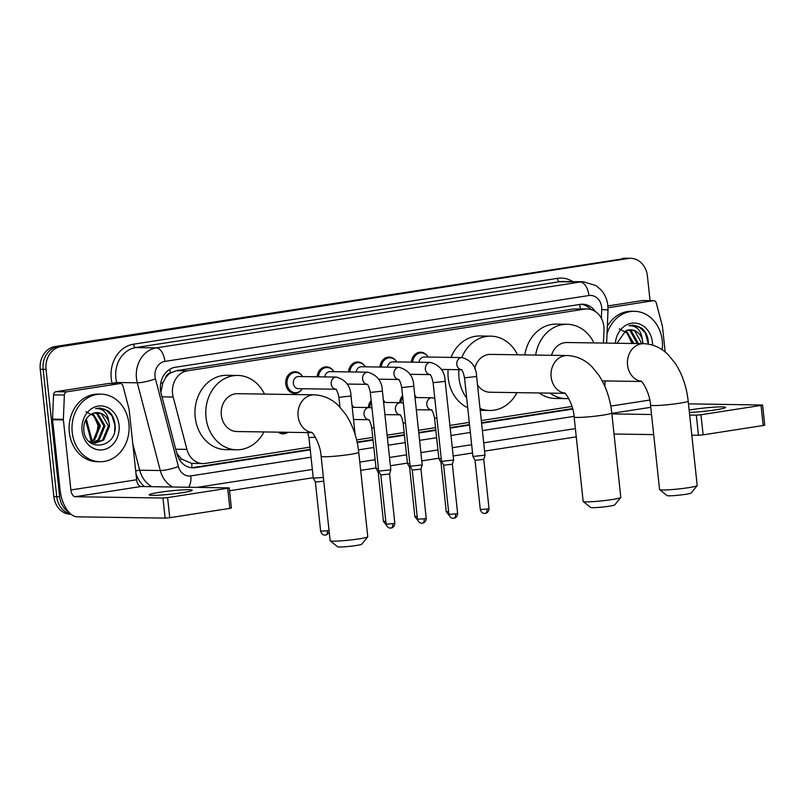<?xml version="1.0" encoding="UTF-8"?>
<svg xmlns="http://www.w3.org/2000/svg" width="805" height="805" viewBox="0 0 805 805"><rect width="100%" height="100%" fill="white"/><g stroke="black" fill="none" stroke-linecap="round" stroke-linejoin="round"><path stroke-width="1.21" d="M287.908 432.295A10.817 9.137 -89.2 0 1 283.058 433.855A10.817 9.137 -89.2 0 1 278.248 432.154M302.117 389.057A10.817 9.137 -89.2 0 1 294.69 393.353A10.817 9.137 -89.2 0 1 285.775 383.955A10.817 9.137 -89.2 0 1 295.002 371.729A10.817 9.137 -89.2 0 1 302.308 376.247M603.448 343.061L603.992 330.1A20.276 17.136 90.8 0 0 603.871 326.568A20.276 17.136 90.8 0 0 587.167 308.939A20.276 17.136 90.8 0 0 584.722 309.11L187.404 370.823A20.276 17.136 90.8 0 0 173.186 397.026L186.911 449.391A20.276 17.136 90.8 0 0 202.981 463.569A20.276 17.136 90.8 0 0 205.426 463.398L309.955 447.157M165.528 377.907A20.276 17.136 -89.2 0 1 170.61 372.957L170.318 373.007A6.762 5.716 90.8 0 0 165.528 377.907L162.912 382.677L160.839 392.276M176.818 453.356L181.477 459.041L191.741 463.398L202.981 463.569M587.167 308.939L573.864 308.949L176.547 370.672L170.61 372.957M356.605 439.912L372.765 437.407M387.114 435.173L404.16 432.526M418.509 430.293L435.565 427.646M449.915 425.412L469.285 422.414M481.32 420.542L571.993 406.455M399.713 402.651A10.817 9.137 -89.2 0 1 402.581 395.668M414.776 395.295A10.817 9.137 -89.2 0 1 416.276 397.237M368.308 407.531A10.817 9.137 -89.2 0 1 371.175 400.548M383.371 400.166A10.817 9.137 -89.2 0 1 384.871 402.118M339.106 406.253A10.817 9.137 -89.2 0 1 339.78 405.418M351.966 405.046A10.817 9.137 -89.2 0 1 353.476 406.988M411.345 362.159A10.817 9.137 -89.2 0 1 420.613 352.218A10.817 9.137 -89.2 0 1 427.908 356.736M379.94 367.03A10.817 9.137 -89.2 0 1 389.207 357.098A10.817 9.137 -89.2 0 1 396.513 361.616M348.545 371.91A10.817 9.137 -89.2 0 1 357.812 361.978A10.817 9.137 -89.2 0 1 365.108 366.496M317.14 376.79A10.817 9.137 -89.2 0 1 326.407 366.849A10.817 9.137 -89.2 0 1 333.703 371.367M595.489 311.636A20.276 17.136 90.8 0 0 582.488 304.22A20.276 17.136 90.8 0 0 580.033 304.391L175.339 367.261A20.276 17.136 90.8 0 0 161.121 393.454L176.899 453.678A20.276 17.136 90.8 0 0 192.979 467.856A20.276 17.136 90.8 0 0 195.424 467.685L310.247 449.854M581.039 304.27A20.276 17.136 -89.2 0 1 590.92 309.482M68.777 512.111A20.276 17.136 -89.2 0 1 59.63 496.685L46.026 369.374A20.276 17.136 -89.2 0 1 60.888 346.633L628.252 258.486A20.276 17.136 -89.2 0 1 630.707 258.314A20.276 17.136 -89.2 0 1 647.411 275.954L650.048 300.647M576.259 436.863L484.58 451.112M472.545 452.984L453.185 455.992M438.836 458.216L421.78 460.863M407.431 463.096L390.385 465.743M376.026 467.977L360.68 470.362M313.226 477.727L229.546 490.728M71.011 514.244L70.558 514.234A20.276 17.136 -89.2 0 1 53.855 496.605L40.25 369.284A20.276 17.136 -89.2 0 1 55.102 346.542L625.364 258.445A20.276 17.136 -89.2 0 1 627.809 258.274A20.276 17.136 -89.2 0 0 625.364 258.445L57.99 346.583L628.252 258.486M40.25 369.284L43.138 369.334A20.276 17.136 -89.2 0 1 57.99 346.583A20.276 17.136 -89.2 0 0 43.138 369.334L56.742 496.645L43.138 369.334L46.026 369.374M70.679 513.972A20.276 17.136 -89.2 0 1 56.742 496.645A20.276 17.136 -89.2 0 0 70.679 513.972M633.052 325.16L638.858 326.669L645.358 332.938L648.337 344.077M357.199 442.559L373.047 440.094M387.396 437.87L404.452 435.213M418.801 432.989L435.847 430.343M450.206 428.109L469.567 425.1M481.601 423.229L572.727 409.071M310.197 449.371L192.536 467.645A20.276 17.136 -89.2 0 1 191.53 467.765M572.607 408.598L481.551 422.746M469.516 424.617L450.146 427.626M435.797 429.85L418.751 432.506M404.402 434.73L387.346 437.377M372.997 439.611L357.098 442.076M622.476 258.405A20.276 17.136 -89.2 0 1 624.922 258.234L630.707 258.314M607.03 333.874A33.79 28.567 -89.2 0 1 634.421 311.304A33.79 28.567 -89.2 0 1 662.263 340.686A33.79 28.567 -89.2 0 1 662.193 349.783M607.342 326.317A33.79 28.567 -89.2 0 1 631.533 311.263L634.421 311.304M615.372 343.232A22.037 18.626 -89.2 0 1 633.585 323.067A22.037 18.626 -89.2 0 1 652.402 342.226A22.037 18.626 -89.2 0 1 652.553 345.073M641.827 343.624L634.753 330.925L630.385 329.768M642.974 343.644L642.289 339.267A15.275 12.91 -89.2 0 0 630.536 329.768A15.275 12.91 -89.2 0 0 625.716 330.795L617.234 342.97M637.238 343.564L630.164 330.855L628.021 330.02M638.385 343.574L631.311 330.875L628.614 329.909M632.65 343.494L625.646 330.825M633.797 343.504L626.25 330.563M619.287 328.863L627.367 333.129L631.442 342.598M648.438 342.578C648.025 336.46 645.771 331.64 641.665 328.088L633.092 325.16L628.876 325.723C636.493 325.512 640.961 330.03 642.289 339.267M689.392 412.452A21.624 1.65 -6.1 0 0 715.625 409.856A21.624 1.65 -6.1 0 0 725.577 407.39A21.624 1.65 -6.1 0 0 714.337 407.139A21.624 1.65 -6.1 0 0 692.511 409.514A21.624 1.65 -6.1 0 0 689.14 410.077M608.027 307.752L653.237 300.728L642.4 300.567A3.381 2.858 -89.2 0 1 642.813 300.537L653.65 300.698A3.381 2.858 90.8 0 0 653.237 300.728M607.906 305.93L642.4 300.567M762.597 405.026L764.75 425.131L763.2 425.513L761.047 405.418L762.597 405.026L688.476 403.858M703.117 434.851L698.478 435.264L696.325 415.159L700.964 414.746L703.117 434.851L763.2 425.513M614.024 434.016L653.69 434.609M691.817 435.163L698.478 435.264M700.964 414.746L761.047 405.418M696.325 415.159L689.674 415.068M651.547 414.505L611.87 413.921M665.202 352.047L662.505 326.83A3.381 2.858 90.8 0 0 662.404 326.256L656.327 303.062A3.381 2.858 90.8 0 0 653.65 300.698M697.16 485.636L691.163 493.012A12.166 0.926 173.9 0 1 685.598 494.33A12.166 0.926 173.9 0 1 667.043 495.588L659.637 489.651A18.928 1.439 -6.1 0 0 688.496 487.679A18.928 1.439 -6.1 0 0 697.16 485.636A18.928 1.439 -6.1 0 0 697.2 485.526L688.174 401.091A18.928 1.439 173.9 0 1 679.47 403.255A18.928 1.439 173.9 0 1 660.372 405.328A18.928 1.439 173.9 0 1 650.541 405.116L659.567 489.541A18.928 1.439 -6.1 0 0 659.637 489.651M641.233 381.339A18.928 15.999 90.8 0 1 627.528 365.037A18.928 15.999 90.8 0 1 641.394 343.816A18.928 15.999 90.8 0 1 643.678 343.654L566.901 342.517A18.928 15.999 90.8 0 0 551.526 355.287M535.697 355.055A37.171 31.425 -89.2 0 1 567.173 324.274A37.171 31.425 -89.2 0 1 593.939 342.92M524.86 354.894A37.171 31.425 -89.2 0 1 556.336 324.113L567.173 324.274M568.733 398.515A37.171 31.425 -89.2 0 1 566.076 398.616A37.171 31.425 -89.2 0 1 550.046 393.122M566.076 398.616L555.239 398.455A37.171 31.425 -89.2 0 1 539.219 392.961M620.756 497.51L614.758 504.886A12.166 0.926 173.9 0 1 609.194 506.194A12.166 0.926 173.9 0 1 590.639 507.462L583.223 501.515A18.928 1.439 -6.1 0 0 612.092 499.553A18.928 1.439 -6.1 0 0 620.756 497.51A18.928 1.439 -6.1 0 0 620.796 497.389L611.77 412.955A18.928 1.439 173.9 0 1 603.066 415.118A18.928 1.439 173.9 0 1 583.967 417.201A18.928 1.439 173.9 0 1 574.136 416.98L583.162 501.414A18.928 1.439 -6.1 0 0 583.223 501.515M564.828 393.212A18.928 15.999 90.8 0 1 551.123 376.911A18.928 15.999 90.8 0 1 564.989 355.679A18.928 15.999 90.8 0 1 567.273 355.528L490.497 354.391A18.928 15.999 90.8 0 0 474.729 368.68M466.679 398.073A37.171 31.425 -89.2 0 1 459.041 378.159A37.171 31.425 -89.2 0 1 458.961 369.686M461.829 357.561A37.171 31.425 -89.2 0 1 490.768 336.148A37.171 31.425 -89.2 0 1 517.535 354.794M467.715 407.733A37.171 31.425 -89.2 0 1 448.214 377.998A37.171 31.425 -89.2 0 1 448.133 369.525M450.991 357.4A37.171 31.425 -89.2 0 1 479.931 335.987L490.768 336.148M477.506 384.871A18.928 15.999 90.8 0 0 489.943 392.236L564.979 393.343M516.981 392.639A37.171 31.425 -89.2 0 1 489.671 410.48A37.171 31.425 -89.2 0 1 480.032 408.538M367.734 536.814L361.737 544.19A12.166 0.926 173.9 0 1 356.172 545.508A12.166 0.926 173.9 0 1 337.617 546.766L330.201 540.819A18.928 1.439 -6.1 0 0 359.07 538.857A18.928 1.439 -6.1 0 0 367.734 536.814A18.928 1.439 -6.1 0 0 367.774 536.694L358.748 452.269A18.928 1.439 173.9 0 1 350.044 454.423A18.928 1.439 173.9 0 1 330.946 456.505A18.928 1.439 173.9 0 1 321.115 456.284L330.141 540.719A18.928 1.439 -6.1 0 0 330.201 540.819M311.807 432.516A18.928 15.999 90.8 0 1 298.102 416.215A18.928 15.999 90.8 0 1 311.968 394.993A18.928 15.999 90.8 0 1 314.252 394.832L237.475 393.695A18.928 15.999 90.8 0 0 221.325 415.088A18.928 15.999 90.8 0 0 236.922 431.54L311.958 432.647M263.959 431.943A37.171 31.425 -89.2 0 1 236.65 449.794A37.171 31.425 -89.2 0 1 206.02 417.463A37.171 31.425 -89.2 0 1 237.747 375.452A37.171 31.425 -89.2 0 1 264.513 394.098M236.65 449.794L225.813 449.633A37.171 31.425 -89.2 0 1 195.192 417.302A37.171 31.425 -89.2 0 1 226.909 375.291L237.747 375.452M418.972 362.27A6.088 5.142 -89.2 0 1 424.155 356.997L462 357.561A6.088 5.142 -89.2 0 0 460.943 357.672A6.088 5.142 -89.2 0 0 456.807 364.434A6.088 5.142 -89.2 0 0 461.285 369.686M412.643 362.17A10.143 8.573 -89.2 0 1 421.327 352.902A10.143 8.573 -89.2 0 1 428.119 357.058M464.515 377.797L476.61 376.509L485.013 455.187L472.917 456.465L464.515 377.797C463.479 372.896 462.362 370.159 461.154 369.596L461.818 369.726M485.123 513.379A4.397 2.324 -98.8 0 0 485.324 513.369A4.397 2.324 -98.8 0 0 487.005 509.062L489.027 508.559L483.765 459.373L475.031 460.319L472.927 456.475M387.567 367.14A6.088 5.142 -89.2 0 1 392.749 361.878L430.595 362.441A6.088 5.142 -89.2 0 0 429.538 362.552A6.088 5.142 -89.2 0 0 425.402 369.314A6.088 5.142 -89.2 0 0 429.88 374.567M381.238 367.05A10.143 8.573 -89.2 0 1 389.922 357.782A10.143 8.573 -89.2 0 1 396.714 361.938M433.11 382.677L445.205 381.379L453.618 460.068L441.522 461.356L433.11 382.677C432.084 377.776 430.967 375.039 429.749 374.466L430.413 374.607M455.6 513.932L457.622 513.439L452.37 464.254L443.625 465.189L448.888 514.365C450.086 518.712 453.829 518.43 453.084 518.289L453.929 518.239A4.397 2.324 -98.8 0 0 455.6 513.932L448.888 514.365M356.172 372.021A6.088 5.142 -89.2 0 1 361.354 366.758L399.2 367.322A6.088 5.142 -89.2 0 0 398.143 367.432A6.088 5.142 -89.2 0 0 394.007 374.194A6.088 5.142 -89.2 0 0 398.475 379.437M349.833 371.93A10.143 8.573 -89.2 0 1 358.517 362.663A10.143 8.573 -89.2 0 1 365.319 366.818M401.715 387.557L413.81 386.259L422.212 464.948L410.117 466.226L401.715 387.557C400.679 382.657 399.562 379.92 398.354 379.346L399.018 379.477M422.313 523.139A4.397 2.324 -98.8 0 0 422.524 523.119A4.397 2.324 -98.8 0 0 424.195 518.812L426.217 518.309L420.965 469.134L412.23 470.07L410.127 466.236M324.767 376.901A6.088 5.142 -89.2 0 1 329.949 371.638L367.794 372.192A6.088 5.142 -89.2 0 0 366.738 372.313A6.088 5.142 -89.2 0 0 362.602 379.064A6.088 5.142 -89.2 0 0 367.08 384.317M318.438 376.81A10.143 8.573 -89.2 0 1 327.122 367.543A10.143 8.573 -89.2 0 1 333.914 371.699M370.31 392.427L382.405 391.139L390.817 469.818L378.712 471.096L370.31 392.427C369.284 387.537 368.157 384.8 366.949 384.226L367.613 384.357M390.918 528.01A4.397 2.324 -98.8 0 0 391.129 528A4.397 2.324 -98.8 0 0 392.8 523.693L394.822 523.19L389.56 474.014L380.825 474.95L378.722 471.116M335.715 389.228L298.373 388.674A6.088 5.142 -89.2 0 1 293.352 383.391A6.088 5.142 -89.2 0 1 298.544 376.519L336.389 377.072A6.088 5.142 -89.2 0 0 335.343 377.183A6.088 5.142 -89.2 0 0 331.197 383.945A6.088 5.142 -89.2 0 0 335.675 389.197M302.338 388.735A10.143 8.573 -89.2 0 1 295.415 392.689A10.143 8.573 -89.2 0 1 287.063 383.874A10.143 8.573 -89.2 0 1 295.717 372.413A10.143 8.573 -89.2 0 1 302.509 376.569M441.241 458.749L438.876 458.649L434.539 418.026C433.503 413.126 432.386 410.389 431.178 409.826L431.842 409.956M401.001 402.681A10.143 8.573 -89.2 0 1 402.762 397.378M414.796 395.507A10.143 8.573 -89.2 0 1 416.487 397.559M442.197 462.573L440.989 462.483L438.876 458.649M409.846 463.63L407.471 463.509L403.134 422.907C402.108 418.006 400.981 415.269 399.773 414.696L400.437 414.837M369.606 407.561A10.143 8.573 -89.2 0 1 371.357 402.259M383.391 400.377A10.143 8.573 -89.2 0 1 385.082 402.44M410.792 467.453L409.584 467.363L407.481 463.529M378.441 468.5L376.076 468.409L371.729 427.787C370.702 422.887 369.586 420.15 368.378 419.576L369.042 419.707M339.962 407.139L338.905 397.308C337.879 392.407 336.762 389.68 335.554 389.107L336.208 389.238M351.996 405.257A10.143 8.573 -89.2 0 1 353.687 407.32M379.386 472.334L378.179 472.233L376.076 468.409M323.369 477.415L313.276 478.16L308.929 437.538L307.711 432.587M323.781 481.219L315.379 481.984L320.642 531.169C321.829 535.506 325.582 535.234 324.838 535.094L325.683 535.043A4.397 2.324 -98.8 0 0 327.353 530.737L320.642 531.169M287.435 432.285A10.143 8.573 -89.2 0 1 283.783 433.191A10.143 8.573 -89.2 0 1 280.17 432.184M182.262 492.71A21.624 1.65 -6.1 0 0 192.214 490.245A21.624 1.65 -6.1 0 0 180.974 489.993A21.624 1.65 -6.1 0 0 159.149 492.368A21.624 1.65 -6.1 0 0 149.197 494.844A21.624 1.65 -6.1 0 0 160.437 495.085A21.624 1.65 -6.1 0 0 182.262 492.71M66.875 391.824A3.381 2.858 90.8 0 0 64.38 395.024L63.374 419.314A3.381 2.858 90.8 0 0 63.394 419.908L52.567 419.747A3.381 2.858 -89.2 0 1 52.546 419.153L53.553 394.863A3.381 2.858 -89.2 0 1 56.048 391.663L66.875 391.824L119.875 383.583L109.037 383.422A3.381 2.858 -89.2 0 1 109.45 383.401L120.287 383.552A3.381 2.858 90.8 0 0 119.875 383.583M56.048 391.663L109.037 383.422M52.567 419.747L60.053 489.812A27.038 14.299 -98.8 0 0 77.361 516.83L165.116 518.118L162.962 498.023L75.207 496.725A6.762 3.572 81.2 0 1 70.88 489.973L63.394 419.908M229.234 487.89L231.387 507.985L229.828 508.378L227.684 488.273L229.234 487.89L140.966 486.512A6.762 3.572 81.2 0 1 136.639 479.76L129.142 409.695A3.381 2.858 90.8 0 0 129.042 409.121L122.964 385.917A3.381 2.858 90.8 0 0 120.287 383.552M162.962 498.023L167.601 497.611L169.754 517.706L229.828 508.378M169.754 517.706L165.116 518.118M167.601 497.611L227.684 488.273M72.219 432.355A33.79 28.567 -89.2 0 1 101.058 394.158A33.79 28.567 -89.2 0 1 128.901 423.551A33.79 28.567 -89.2 0 1 100.062 461.738A33.79 28.567 -89.2 0 1 72.219 432.355M100.062 461.738L97.174 461.698A33.79 28.567 -89.2 0 1 69.331 432.315A33.79 28.567 -89.2 0 1 98.17 394.118L101.058 394.158M119.039 425.08A22.037 18.626 -89.2 0 1 102.899 449.794A22.037 18.626 -89.2 0 1 82.08 430.816A22.037 18.626 -89.2 0 1 98.23 406.102A22.037 18.626 -89.2 0 1 119.039 425.08M83.79 430.041C85.4 453.326 117.6 447.811 115.065 425.432C114.662 419.325 112.408 414.495 108.303 410.942L99.729 408.014L95.513 408.588C103.131 408.377 107.598 412.885 108.927 422.132A15.275 12.91 -89.2 0 0 97.174 412.623A15.275 12.91 -89.2 0 0 92.354 413.649C86.336 416.638 83.478 422.102 83.79 430.041M94.718 443.122L102.668 439.983L108.434 425.885L101.39 413.78L97.023 412.623M88.761 441.17L95.292 443.153L103.815 440.003L109.581 425.905L108.927 422.132M92.434 442.77L98.079 439.922L103.845 425.815L96.801 413.71L94.658 412.874M92.998 442.901L99.226 439.933L104.992 425.835L97.948 413.73L95.252 412.764M90.15 441.945L93.491 439.852L99.257 425.754L92.283 413.679M90.724 442.197L94.638 439.872L100.404 425.765L92.887 413.428M85.924 411.717L94.004 415.984L98.079 425.453L96.198 436.853M114.592 431.188L114.914 425.322L111.996 415.803L105.495 409.524L99.639 408.014M160.698 383.391A20.276 3.381 -14.7 0 0 162.912 382.677M580.385 308.838A20.276 10.727 -98.8 0 0 579.6 304.461M191.821 467.735A20.276 10.727 -98.8 0 0 191.741 463.398M179.455 459.665A20.276 3.381 -14.7 0 0 181.477 459.041M170.318 373.007A20.276 10.727 -98.8 0 0 169.744 369.324M573.864 308.949L584.722 309.11M175.732 449.22L186.911 449.391M162.006 396.855L173.186 397.026M176.547 370.672L187.404 370.823M601.365 318.317L601.727 309.523A13.514 11.421 90.8 0 0 601.657 307.168A13.514 11.421 90.8 0 0 588.888 295.526L164.914 361.395A13.514 11.421 90.8 0 0 155.013 376.549A13.514 11.421 90.8 0 0 155.435 378.853L178.418 466.568A13.514 11.421 90.8 0 0 190.765 475.906L311.032 457.22M172.501 486.975A27.038 22.852 -89.2 0 1 160.286 470.523L137.293 382.808A27.038 22.852 -89.2 0 1 136.458 378.209A27.038 22.852 -89.2 0 1 156.261 347.881L580.234 282.022A27.038 22.852 -89.2 0 1 583.494 281.79L562.916 281.488A27.038 22.852 90.8 0 0 559.646 281.71L135.683 347.579A27.038 22.852 90.8 0 0 115.87 377.907A27.038 22.852 90.8 0 0 116.715 382.506L116.977 383.512M112.167 383.442A30.419 25.71 -89.2 0 1 133.519 344.198L557.483 278.339A3.381 1.791 -98.8 0 0 559.646 281.71L580.234 282.022A13.514 7.144 81.2 0 1 588.888 295.526M112.328 383.442A3.381 0.564 165.3 0 1 116.715 382.506L137.293 382.808A13.514 2.254 -14.7 0 0 155.435 378.853M557.483 278.339A30.419 25.71 -89.2 0 1 572.878 281.629M144.387 486.562A30.419 25.71 -89.2 0 1 136.015 473.954M60.888 346.633L55.102 346.542M59.63 496.685L53.855 496.605M164.914 361.395A13.514 7.144 81.2 0 0 156.261 347.881L135.683 347.579A3.381 1.791 -98.8 0 1 133.519 344.198M178.418 466.568A13.514 2.254 -14.7 0 1 160.286 470.523L139.698 470.221A27.038 22.852 90.8 0 0 151.914 486.673M132.805 443.887L139.698 470.221A3.381 0.564 165.3 0 0 135.703 471.016M358.456 449.854L373.832 447.469M388.191 445.235L405.237 442.589M419.586 440.355L436.642 437.709M450.991 435.475L470.351 432.466M482.386 430.605L574.066 416.356M190.765 475.906A13.514 7.144 81.2 0 1 188.591 487.216M601.727 309.523L608.017 309.975L606.648 343.111M192.536 467.645L195.424 467.685M86.326 418.872L92.102 440.888M611.81 413.368L650.782 407.31M610.784 406.102L649.776 400.045M487.005 509.062L480.283 509.495L475.031 460.309M453.718 518.259A4.397 2.324 -98.8 0 0 453.929 518.239L454.453 518.128C453.789 518.42 457.401 517.826 457.622 513.439M424.195 518.812L417.483 519.245L412.23 470.07M392.8 523.693L386.088 524.125L380.825 474.95M336.389 377.072C345.808 379.869 350.688 386.189 351.01 396.02L338.905 397.308M431.309 409.916A6.088 5.142 -89.2 0 1 426.831 404.663A6.088 5.142 -89.2 0 1 430.967 397.901A6.088 5.142 -89.2 0 1 432.023 397.791L434.77 398.213M436.904 418.137L434.539 418.026M448.596 511.708L446.242 511.658L440.989 462.483M399.904 414.786A6.088 5.142 -89.2 0 1 395.426 409.544A6.088 5.142 -89.2 0 1 399.562 402.782A6.088 5.142 -89.2 0 1 400.618 402.671L403.375 403.094M405.499 423.017L403.134 422.907M417.201 516.579L414.837 516.538L409.584 467.363M368.499 419.667A6.088 5.142 -89.2 0 1 364.031 414.424A6.088 5.142 -89.2 0 1 368.167 407.662A6.088 5.142 -89.2 0 1 369.213 407.541L371.97 407.964M374.104 427.898L371.729 427.787M385.796 521.459L383.442 521.419L378.179 472.233M329.034 530.404L327.353 530.737M325.472 535.063A4.397 2.324 -98.8 0 0 325.683 535.043L326.991 534.621L329.205 531.994M315.429 437.306L308.929 437.538M75.207 496.725L140.966 486.512M70.88 489.973L136.639 479.76M52.546 419.153L63.374 419.314M64.38 395.024L53.553 394.863M608.017 309.975L607.876 305.628C607.171 299.42 604.776 294.067 600.671 289.559L595.931 285.584L583.494 281.79M197.295 487.347L312.34 469.466M359.805 462.1L375.15 459.715M389.499 457.482L406.545 454.835M420.894 452.601L437.95 449.955M452.299 447.731L471.67 444.722M483.704 442.851L575.384 428.602M604.857 386.34L605.078 380.936M91.237 441.412L85.642 420.069M643.678 343.654C656.377 344.299 664.165 350.678 668.16 354.713L675.133 363.186C682.248 374.084 686.595 386.722 688.174 401.091M640.8 381.007C641.565 380.212 649.836 392.297 650.541 405.116M602.231 380.896L641.384 381.469M567.273 355.528C579.972 356.162 587.761 362.552 591.756 366.587L598.729 375.06C605.843 385.957 610.19 398.586 611.77 412.955M489.671 410.48L480.223 410.339M564.396 392.88C565.16 392.075 573.432 404.17 574.136 416.98M314.252 394.832C326.951 395.466 334.739 401.856 338.734 405.891L345.707 414.364C352.821 425.261 357.168 437.9 358.748 452.269M311.374 432.184C312.139 431.389 320.41 443.475 321.115 456.284M489.027 508.559C488.796 512.946 485.194 513.55 485.848 513.248L484.489 513.409C485.224 513.55 481.481 513.832 480.283 509.495M476.61 376.509C476.288 366.678 471.418 360.358 462 357.561M421.327 352.902L417.423 352.852M441.271 369.425L461.325 369.716M483.765 459.383L485.013 455.187M445.205 381.379C444.883 371.558 440.013 365.239 430.595 362.441M389.922 357.782L386.018 357.722M443.636 465.199L441.522 461.356M409.866 374.295L429.92 374.597M452.36 464.264L453.618 460.068M426.217 518.309C425.996 522.707 422.394 523.3 423.048 523.009L421.689 523.169C422.424 523.31 418.68 523.582 417.483 519.245M413.81 386.259C413.488 376.428 408.618 370.119 399.2 367.322M358.517 362.663L354.623 362.602M378.471 379.175L398.525 379.477M420.965 469.144L422.212 464.948M394.822 523.19C394.601 527.587 390.989 528.181 391.643 527.889L390.284 528.05C391.029 528.191 387.275 528.462 386.088 524.125M382.405 391.139C382.083 381.308 377.213 374.999 367.794 372.192M327.122 367.543L323.218 367.483M347.066 384.055L367.12 384.347M389.56 474.014L390.817 469.818M295.717 372.413L291.812 372.363M295.415 392.689L291.521 392.639M351.01 396.02L355.126 434.549M415.018 397.539L432.023 397.791M416.316 409.725L431.349 409.946M446.242 511.658L449.089 515.321M383.613 402.42L400.618 402.671M384.911 414.605L399.944 414.827M414.837 516.538L417.694 520.191M352.208 407.3L369.213 407.541M353.516 419.486L368.539 419.707M383.442 521.419L386.289 525.071M315.389 481.994L313.276 478.16M283.783 433.191L279.888 433.13"/></g></svg>
